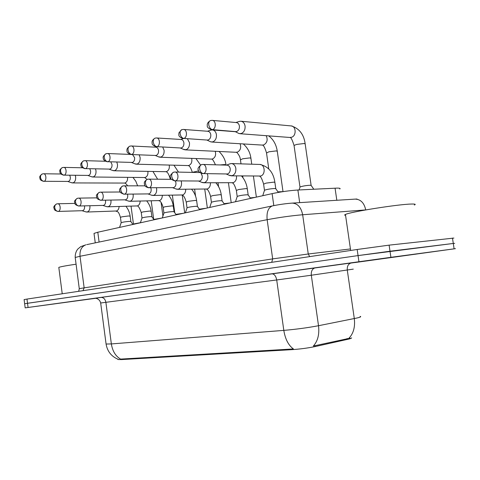 <?xml version="1.0" encoding="UTF-8"?>
<svg xmlns="http://www.w3.org/2000/svg" width="480" height="480" viewBox="0 0 480 480"><rect width="100%" height="100%" fill="white"/><g stroke="black" fill="none" stroke-linecap="round" stroke-linejoin="round"><path stroke-width="0.72" d="M94.056 233.754L94.008 233.4L97.8 232.23L272.112 193.632C281.118 191.742 289.71 190.536 297.888 190.014L337.128 188.1C339.792 188.1 340.674 188.4 339.78 189M117.93 359.508L117.888 359.196L117.93 359.508L121.596 359.58L292.038 349.65C300.258 349.08 307.98 348.048 315.204 346.554L349.05 339.018C350.934 338.514 351.786 338.106 351.606 337.812M417.234 253.812L353.796 262.536L417.234 253.812M95.106 298.296L64.392 302.52L95.106 298.296M121.596 359.58L121.524 359.04L120.618 359.124C115.602 356.202 112.512 351.138 111.36 343.926L283.812 330.384C296.1 329.322 307.668 327.762 318.516 325.716C319.524 334.338 317.796 341.112 313.338 346.044L350.172 338.148M453.888 238.074L389.112 245.142L357.168 249.486L26.988 299.076L27.522 303.27L24.642 303.726L358.05 255.588L27.522 303.27L28.062 307.458L25.17 307.866L95.478 298.32M389.112 245.142L390.006 251.226L358.05 255.588L453.288 243.456L390.006 251.226L390.906 257.322L28.062 307.458M454.68 243.366L453.288 243.456L454.68 243.366M121.524 359.04L293.412 348.948C288.444 345.336 285.246 339.15 283.812 330.384L276.708 279.966L100.68 302.994M354.93 262.548L455.478 248.658L390.906 257.322M26.988 299.076L24.114 299.586M299.964 187.212L300.048 186.96C302.67 186.06 306.066 185.484 310.248 185.238L311.196 185.496L313.782 189.222M237.744 132.912L239.016 133.56L241.152 133.554C243.996 132.342 245.304 129.834 245.076 126.036C244.5 123.078 243.036 121.47 240.678 121.212L239.166 121.476M235.422 131.616L236.574 131.526C238.626 130.638 239.568 128.814 239.406 126.06C238.986 123.906 237.924 122.736 236.214 122.556L212.43 120.39M264.456 190.476L264.54 190.218C267.078 189.324 270.48 188.76 274.74 188.508L275.85 188.784L278.34 192.408M229.152 175.26L232.02 175.716C234.798 174.648 236.07 172.242 235.848 168.498C235.236 165.42 233.718 163.776 231.282 163.554L229.626 163.95M203.358 173.58C207.342 172.794 206.802 164.178 202.782 164.442L201.366 164.658C200.034 165.312 199.47 166.752 199.68 168.99C200.244 171.75 201.474 173.28 203.358 173.58L227.448 173.976C229.452 173.19 230.37 171.444 230.208 168.726C229.764 166.494 228.66 165.294 226.896 165.138L202.95 164.448M277.962 191.856L283.104 191.628M209.772 141.396L210.84 141.894L212.76 141.882C215.424 140.73 216.648 138.312 216.426 134.628C215.868 131.73 214.47 130.158 212.22 129.918L210.87 130.158M207.15 140.052L208.146 139.962C210.072 139.122 210.954 137.364 210.792 134.694C210.39 132.582 209.376 131.442 207.744 131.268L183.684 129.462M183.414 149.34L186.042 149.718C188.55 148.62 189.702 146.286 189.48 142.71L187.428 138.81M180.546 147.99L181.41 147.9C183.222 147.102 184.05 145.404 183.888 142.812C183.498 140.748 182.526 139.632 180.978 139.47L156.726 137.976M250.212 197.934L255.138 197.394M158.538 156.816L160.854 157.098C163.224 156.054 164.304 153.798 164.088 150.33L162.732 147.096M155.46 155.46L156.216 155.382C157.926 154.62 158.7 152.976 158.544 150.462C158.166 148.434 157.236 147.348 155.754 147.192L131.388 145.986M224.034 203.694L229.896 202.98M135.018 163.854L137.076 164.07C139.314 163.074 140.328 160.89 140.118 157.524L139.164 154.83M107.892 161.73C111.066 160.986 110.598 153.318 107.394 153.528L105.882 153.78C104.628 154.416 104.088 155.682 104.256 157.566C104.772 160.044 105.984 161.43 107.892 161.73L132.432 162.438C134.052 161.712 134.778 160.128 134.622 157.68L132.534 154.572M199.29 209.166L205.962 208.284M237.168 196.626L237.246 196.392C239.598 195.57 242.862 195.03 247.032 194.772L248.232 195.03L250.542 198.408M201.768 182.322L204.27 182.67C206.88 181.65 208.074 179.328 207.852 175.698L207.306 173.742M175.404 180.876C179.16 180.138 178.602 171.75 174.81 172.02L173.46 172.23C172.116 172.878 171.54 174.288 171.738 176.454C172.29 179.124 173.514 180.6 175.404 180.876L199.668 181.02C201.552 180.276 202.416 178.59 202.254 175.956L201.06 173.334M199.8 172.548L174.81 172.02M211.398 202.44L211.464 202.23C213.648 201.468 216.786 200.952 220.866 200.688L222.15 200.928L224.382 204.204M175.944 188.946L178.14 189.21C180.6 188.244 181.722 185.994 181.506 182.472L181.146 180.99M149.148 187.722C152.694 187.032 152.118 178.866 148.542 179.142L147.246 179.346C145.89 179.988 145.308 181.362 145.488 183.462C146.028 186.054 147.246 187.47 149.148 187.722L173.52 187.65C175.296 186.942 176.106 185.31 175.944 182.754L175.362 180.954M187.008 207.942L187.074 207.756C189.108 207.042 192.126 206.556 196.122 206.286L197.478 206.502L199.638 209.682M151.554 195.186L153.492 195.384C155.814 194.46 156.864 192.288 156.654 188.868L156.42 187.77M124.434 194.172C127.788 193.524 127.2 185.562 123.816 185.838L122.58 186.042C121.218 186.678 120.624 188.016 120.798 190.056C121.32 192.57 122.532 193.944 124.434 194.172L148.866 193.902C150.54 193.224 151.302 191.646 151.146 189.168L150.768 187.788M414.348 205.026C416.178 204.252 415.122 203.928 411.186 204.048C397.704 204.33 349.926 211.956 345.438 214.464C344.358 214.938 344.406 215.232 345.57 215.364M383.682 258.414L406.602 255.288M395.286 256.878L394.542 256.92M92.142 298.71L95.034 298.344M76.08 264.204C66.18 265.662 60.426 266.724 58.806 267.39L58.842 267.66M112.758 170.496L114.594 170.664C116.706 169.716 117.666 167.598 117.456 164.322L116.772 162.084M85.428 168.624C88.434 167.922 87.954 160.434 84.912 160.656L83.454 160.902C82.2 161.532 81.654 162.768 81.81 164.604C82.32 167.01 83.52 168.348 85.428 168.624L109.956 169.11C111.48 168.42 112.17 166.884 112.014 164.508L110.784 161.916M175.872 214.374L183.24 213.312M91.65 176.778L93.294 176.91C95.298 175.998 96.198 173.952 95.994 170.76L95.496 168.912M64.188 175.14C67.044 174.48 66.552 167.166 63.66 167.388L62.256 167.64C61.002 168.258 60.45 169.464 60.6 171.252C61.098 173.592 62.292 174.888 64.188 175.14L88.668 175.428C90.114 174.768 90.762 173.28 90.612 170.964L89.772 168.798M153.732 219.426L161.64 218.094M71.616 182.736L73.092 182.832C74.994 181.962 75.846 179.97 75.642 176.868L75.276 175.35M44.082 181.308C46.8 180.684 46.296 173.544 43.548 173.766L42.186 174.012C40.932 174.63 40.38 175.806 40.524 177.546C41.004 179.82 42.192 181.074 44.082 181.308L68.484 181.422C69.852 180.786 70.464 179.346 70.32 177.09L69.72 175.284M133.41 224.004L140.418 222.696M163.902 213.162L163.962 212.988C165.864 212.328 168.774 211.86 172.686 211.584L174.114 211.782L176.208 214.872M128.484 201.06L130.206 201.216C132.396 200.334 133.386 198.228 133.176 194.904L133.032 194.136M101.13 200.25C104.31 199.644 103.716 191.874 100.512 192.156L99.318 192.354C97.95 192.984 97.35 194.292 97.518 196.272C98.028 198.714 99.234 200.04 101.13 200.25L125.58 199.806C127.158 199.164 127.872 197.634 127.722 195.222L127.482 194.196M141.972 218.112L142.026 217.956C143.808 217.338 146.622 216.888 150.456 216.612L151.95 216.792L153.978 219.792M106.632 206.616L108.162 206.736C110.238 205.89 111.174 203.85 110.97 200.616L110.886 200.124M79.128 205.992C82.14 205.416 81.54 197.844 78.504 198.126L77.346 198.318C75.984 198.942 75.378 200.214 75.534 202.146C76.032 204.516 77.232 205.8 79.128 205.992L103.548 205.392C105.042 204.78 105.714 203.298 105.564 200.952L105.42 200.22M121.14 222.816L121.188 222.678C122.862 222.096 125.58 221.67 129.342 221.388L130.89 221.544L132.864 224.466M85.908 211.878L87.276 211.968C89.244 211.158 90.126 209.178 89.922 206.028L89.886 205.77M58.308 211.422C61.17 210.882 60.57 203.49 57.684 203.766L56.568 203.958C55.206 204.576 54.6 205.818 54.744 207.696C55.236 210.006 56.418 211.248 58.308 211.422L82.674 210.69C84.09 210.096 84.726 208.662 84.576 206.376L84.492 205.902M336.816 200.28L335.064 188.16M347.214 339.462L347.082 338.526M292.038 349.65L291.942 348.99M315.204 346.554L315.066 345.582M299.688 202.632L297.888 190.014M273.804 205.608L272.112 193.632M99.096 242.058L97.8 232.23M353.286 269.13L311.31 275.232L318.516 325.716L357.006 317.994C360.444 317.178 361.488 316.644 360.138 316.392M348.918 338.256C353.484 333.474 355.278 326.916 354.3 318.576L347.286 270.084C347.01 266.142 348.336 263.766 351.264 262.956C362.124 261.486 361.908 261.54 350.616 263.106M106.038 343.698L106.08 344.034L111.36 343.926L105.882 302.376C105.192 299.058 103.548 297.408 100.944 297.42L351.264 262.956M100.446 297.528C92.154 298.65 92.322 298.614 100.944 297.42M454.098 248.826L452.484 238.086M358.938 261.696L357.168 249.486M315.222 267.846C312.318 268.668 311.016 271.128 311.31 275.232L276.708 279.966C275.898 275.934 274.236 273.882 271.716 273.81M365.85 209.904L302.658 214.752L308.256 253.992L350.442 248.946M273.066 205.764L272.25 205.938C279.294 204.492 285.96 203.55 292.242 203.106C297.648 203.424 301.122 207.306 302.658 214.752C291.384 215.724 279.552 217.374 267.15 219.702L272.67 258.888L308.256 253.992L309.678 256.62M292.242 203.106L355.272 199.104C360.75 199.374 364.23 202.98 365.718 209.916L365.724 209.928M86.73 244.638L272.25 205.938C268.176 207.756 266.478 212.34 267.15 219.702L80.016 256.26L84.15 287.85L272.67 258.888L271.716 262.32M79.284 288.768L75.198 257.484C75.126 254.034 76.014 251.202 77.868 249L80.754 246.636L85.83 244.83C81.552 246.504 79.614 250.314 80.016 256.26L75.198 257.484L75.24 257.802M78.288 291.372C78.618 291.51 78.948 290.61 79.272 288.678L84.15 287.85L83.028 290.658M211.206 129.726L211.614 129.768C208.332 128.388 206.892 127.032 207.306 125.7C207.336 125.232 206.436 123.222 210.27 120.63C209.052 121.284 208.548 122.676 208.764 124.806C209.34 127.608 210.57 129.222 212.46 129.642C216.426 128.682 216.078 120.198 212.076 120.36L210.564 120.528M294.09 145.77L294.042 145.434L296.634 144.438L304.266 143.496L305.19 144.006L311.112 185.316M289.776 137.46L291.594 137.256C296.694 135.768 296.076 125.754 290.898 125.904L241.164 121.254M235.734 131.64L212.46 129.642M202.722 173.67C199.29 172.338 197.832 171.168 198.36 170.142C197.358 168.87 198.36 167.04 201.366 164.658L201.666 164.568M263.604 184.158L266.028 183.12L273.84 182.13L274.902 182.484L275.766 188.598M231.162 175.83L260.688 176.028C265.878 174.672 264.978 164.124 259.704 164.448L231.522 163.566M182.772 138.516L183.078 138.54C180.036 137.472 178.626 136.17 178.848 134.646L178.926 132.858L181.692 129.702C180.462 130.356 179.946 131.712 180.144 133.776C180.702 136.494 181.932 138.042 183.834 138.426C187.578 137.526 187.188 129.264 183.408 129.438L181.986 129.606M266.526 153.036L268.848 151.818L276.282 150.9L277.296 151.386L282.996 191.556M262.182 145.086L263.784 144.888C267.204 142.776 267.996 139.704 266.172 135.684M207.39 140.07L183.834 138.426M156.054 146.76L156.288 146.772C153.264 145.704 151.878 144.45 152.124 143.004C152.058 142.308 151.446 140.58 154.866 138.222C153.624 138.87 153.102 140.196 153.288 142.2C153.834 144.828 155.058 146.316 156.966 146.67C160.5 145.83 160.08 137.772 156.51 137.964L155.166 138.126M240.456 159.906L242.58 158.802L249.834 157.902L250.926 158.358L251.748 164.196M236.088 152.286L237.504 152.1C240.504 150.342 241.362 147.558 240.072 143.742M180.732 147.996L156.966 146.67M131.7 154.428L131.088 154.518C128.112 153.474 126.75 152.274 127.002 150.912C126.924 150.246 126.312 148.512 129.642 146.232C128.394 146.874 127.86 148.17 128.04 150.114C128.568 152.664 129.792 154.098 131.7 154.428C135.042 153.63 134.598 145.77 131.22 145.974L129.942 146.136M220.032 164.94L224.784 164.526L225.978 165.114M211.368 159.102L212.634 158.922C215.298 157.422 216.168 154.878 215.25 151.29M107.34 161.814C104.364 160.764 103.026 159.582 103.314 158.262C102.678 157.092 103.536 155.604 105.882 153.78L106.176 153.684M192.3 172.332C190.938 167.892 189.528 165.636 188.076 165.57L189.054 165.39C191.448 164.082 192.318 161.748 191.658 158.382M192.354 172.332L198.624 170.928M174.84 180.954C171.456 179.652 170.034 178.524 170.568 177.57C169.554 176.406 170.514 174.63 173.46 172.23L173.76 172.146M236.352 190.488L238.554 189.546L246.162 188.574L247.32 188.904L248.154 194.862M203.502 182.772L233.208 182.7C235.686 181.554 236.778 179.292 236.478 175.902M148.638 187.794C143.88 186.42 144.954 185.142 144.384 184.182C144.612 183.078 143.136 182.208 147.246 179.346L147.552 179.262M210.606 196.464L212.616 195.612L220.032 194.664L221.274 194.97L222.078 200.772M177.45 189.306L207.264 188.988C209.484 187.986 210.528 185.922 210.39 182.796M123.978 194.232C120.678 192.966 119.31 191.91 119.868 191.064C118.884 190.014 119.79 188.34 122.58 186.042L122.88 185.958M186.246 202.128L188.082 201.348L195.318 200.418L196.638 200.7L197.418 206.364M152.868 195.468L182.742 194.94C184.746 194.052 185.736 192.156 185.712 189.258M406.902 255.258L390.432 257.544M95.16 298.302L79.368 300.486L95.31 298.308M84.924 168.702C81.978 167.664 80.658 166.518 80.964 165.258C80.328 164.166 81.156 162.714 83.454 160.902L83.754 160.806M170.094 178.476L170.064 178.266C168.768 173.964 167.34 171.774 165.774 171.696L166.68 171.534C168.84 170.376 169.692 168.222 169.23 165.066M170.208 179.31L170.064 178.266L170.682 177.942M63.732 175.212C59.238 173.814 60.396 172.752 59.832 171.894C60.066 170.868 58.704 170.328 62.256 167.64L62.55 167.538M147.12 179.388L144.576 177.522L145.41 177.366C147.378 176.34 148.2 174.342 147.882 171.378M43.668 181.374C39.18 179.976 40.392 178.968 39.828 178.14C40.074 177.15 38.688 176.682 42.186 174.012L42.48 173.916M127.638 185.838C126.282 183.87 125.208 182.946 124.398 183.066L125.172 182.922C126.966 181.992 127.764 180.138 127.554 177.354M100.716 200.31C95.532 198.618 97.236 197.616 96.558 196.422C95.922 195.48 96.846 194.124 99.318 192.354L99.618 192.27M163.158 207.492L164.85 206.778L171.912 205.872L173.304 206.13L174.06 211.656M129.636 201.294L159.522 200.574C161.334 199.776 162.276 198.036 162.336 195.348M78.75 206.046C73.596 204.372 75.342 203.412 74.664 202.272C74.028 201.39 74.922 200.076 77.346 198.318L77.652 198.234M141.258 212.58L142.812 211.932L149.706 211.044L151.17 211.284L151.896 216.678M107.652 206.808L137.502 205.914C139.152 205.194 140.04 203.586 140.166 201.084M57.966 211.47C53.196 210.012 54.636 209.148 53.976 208.074C53.34 206.976 54.204 205.602 56.568 203.958L56.868 203.874M120.444 217.422L121.878 216.828L128.616 215.958L130.14 216.174L130.848 221.448M86.808 212.034L116.592 210.984C118.104 210.33 118.944 208.842 119.112 206.508M95.256 242.862L94.008 233.4M118.038 359.256C111.324 356.394 107.334 351.324 106.08 344.034L100.686 303.024C99.45 298.056 94.59 298.116 95.184 298.302M25.17 307.866L24.108 299.55M357.012 199.026L355.272 199.104M240 133.716L290.184 137.49C291.102 137.544 292.392 140.196 294.042 145.434L299.976 187.002M235.152 131.598L239.016 133.56M300.048 186.96L299.07 189.954M291.444 125.964C299.298 128.508 303.864 134.412 305.142 143.664M235.854 122.52L239.676 121.32M259.974 164.46C268.458 166.47 273.42 172.398 274.866 182.232M226.308 174.048L230.202 175.71M264.54 190.218L262.734 195.708M264.468 190.26L263.574 183.906C261.948 178.716 260.61 176.154 259.554 176.22M226.488 165.126L230.316 163.686M211.728 142.026L262.5 145.104C263.586 145.17 264.912 147.708 266.484 152.73L268.764 168.876M206.886 140.04L210.84 141.894M268.686 135.87C273.348 139.392 276.204 144.462 277.254 151.074M235.38 131.712L212.604 129.948M207.414 131.244L211.326 130.014M256.368 197.118L253.422 176.136M185.112 149.85L236.334 152.298C235.944 151.446 239.97 155.034 240.414 159.63L241.008 163.86M180.288 147.978L184.314 149.736M242.946 177.732L242.706 175.986M243.276 143.94C247.59 147.726 250.128 152.442 250.89 158.082M180.672 139.446L183.486 138.564M231.21 202.692L228.45 182.856M160.02 157.218L211.56 159.114C212.304 158.766 213.594 160.662 215.442 164.808M155.214 155.454L159.3 157.128M131.088 154.518L155.604 155.466M218.562 186.612L218.034 182.82M219.03 151.47C223.182 155.634 225.48 160.044 225.924 164.706M155.478 147.18L156.702 146.796M207.348 207.972L204.756 189.162M188.076 165.57L136.32 164.184M131.538 162.51L135.666 164.1M195.582 196.194L194.622 189.216M195.93 158.538L200.544 165.018M107.526 153.534L130.278 154.416M241.494 175.968C244.62 179.49 246.552 183.726 247.284 188.676M198.666 181.092L202.638 182.67M237.246 196.392L235.482 201.744M237.18 196.434L236.322 190.26C234.786 185.28 233.4 182.82 232.176 182.874M198.732 172.446L199.434 172.182M215.88 182.814C218.784 186.174 220.572 190.158 221.244 194.766M172.626 187.716L176.67 189.216M211.464 202.23L209.73 207.444M211.404 202.272L210.576 196.26C209.118 191.484 207.696 189.114 206.322 189.15M148.542 179.142L171.444 179.322M191.616 189.228C194.328 192.444 195.99 196.206 196.614 200.514M148.068 193.968L152.166 195.396M187.074 207.756L185.37 212.838M187.02 207.792L186.216 201.942C184.83 197.346 183.378 195.06 181.878 195.09M123.816 185.838L145.02 185.826M345.438 214.464L350.658 250.464M58.806 267.39L62.232 293.784M184.698 212.988L182.268 195.174M165.774 171.696L113.904 170.766M109.146 169.182L113.31 170.694M174.756 212.73L172.374 195.216M173.922 165.192L178.5 172.086M84.912 160.656L105.348 161.256M162.936 216.03L161.076 202.326M144.576 177.522L92.67 177.006M87.936 175.494L92.124 176.94M153.702 219.384L151.206 200.862M152.946 171.468L157.632 179.214M63.66 167.388L82.41 167.784M124.398 183.066L72.522 182.922M67.818 181.488L72.024 182.868M133.452 223.878L133.284 224.376M133.416 223.902L131.046 206.196M132.942 177.408L135.828 181.266L137.634 185.832M43.548 173.766L60.9 173.994M168.594 195.264C171.138 198.342 172.704 201.906 173.286 205.962M124.86 199.872L129 201.234M163.962 212.988L162.282 217.95M163.908 213.024L163.14 207.324C161.814 202.896 160.338 200.688 158.724 200.712M100.512 192.156L120.228 191.994M146.73 200.952C149.136 203.904 150.606 207.294 151.152 211.128M102.9 205.452L107.07 206.754M142.026 217.956L140.376 222.804M141.984 217.986L141.24 212.436C139.452 207.474 137.964 205.344 136.77 206.046M78.504 198.126L96.9 197.85M125.94 206.328C128.22 209.16 129.612 212.4 130.122 216.036M82.086 210.744L86.274 211.986M121.188 222.678L119.568 227.412M121.152 222.702L120.426 217.29C118.272 210.444 117.45 211.974 115.914 211.11M57.684 203.766L74.898 203.406"/></g></svg>
